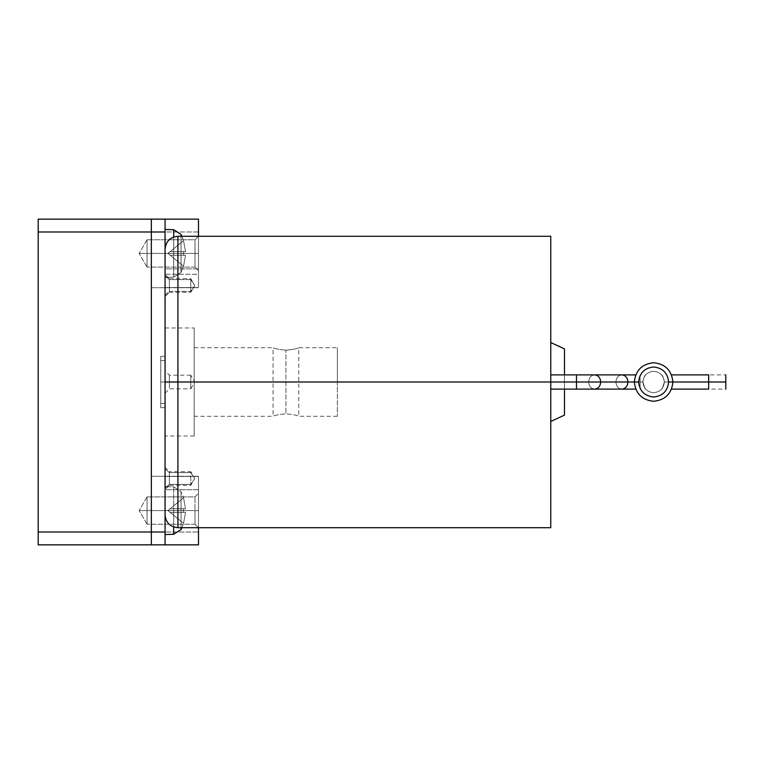 <?xml version="1.0" encoding="UTF-8"?>
<svg xmlns="http://www.w3.org/2000/svg" width="764" height="764" viewBox="0 0 764 764"><rect width="100%" height="100%" fill="white"/><g stroke="black" fill="none" stroke-linecap="round" stroke-linejoin="round"><path stroke-width="0.57" stroke-dasharray="3.82 2.86" d="M664.346 382C663.668 388.465 660.096 392.037 653.631 392.715C647.165 392.037 643.594 388.465 642.916 382C645.771 391.197 645.771 391.197 642.916 382C645.771 391.197 645.771 391.197 642.916 382C643.594 388.465 647.165 392.037 653.631 392.715C660.096 392.037 663.668 388.465 664.346 382C661.49 391.197 661.49 391.197 664.346 382C661.49 391.197 661.49 391.197 664.346 382L708.658 382L708.658 389.115L708.658 382L664.346 382C663.544 377.645 662.636 375.277 661.643 374.885C662.636 375.277 663.544 377.645 664.346 382L708.658 382L708.658 374.885L708.658 382L664.346 382C661.49 391.197 661.49 391.197 664.346 382C661.49 391.197 661.49 391.197 664.346 382C663.544 377.645 662.636 375.277 661.643 374.885C662.636 375.277 663.544 377.645 664.346 382L668.634 382C667.679 372.956 662.674 367.952 653.631 366.997C644.587 367.952 639.583 372.956 638.628 382L634.34 382C635.572 370.368 641.999 363.941 653.631 362.719C665.263 363.941 671.69 370.368 672.912 382L664.346 382C661.49 391.197 661.49 391.197 664.346 382C661.49 391.197 661.49 391.197 664.346 382L725.8 382L664.346 382C663.668 375.535 660.096 371.963 653.631 371.285C647.165 371.963 643.594 375.535 642.916 382C643.718 377.645 644.625 375.277 645.618 374.885C644.625 375.277 643.718 377.645 642.916 382L640.089 382L640.089 374.885L640.089 382L627.941 382C627.559 377.712 625.554 375.334 621.915 374.885C618.277 375.334 616.261 377.712 615.88 382L642.916 382C645.771 391.197 645.771 391.197 642.916 382C645.771 391.197 645.771 391.197 642.916 382L640.089 382L640.089 374.885L640.089 389.115L640.089 382L634.34 382C635.572 393.632 641.999 400.059 653.631 401.281C665.263 400.059 671.69 393.632 672.912 382C671.69 370.368 665.263 363.941 653.631 362.719C641.999 363.941 635.572 370.368 634.34 382L642.916 382L640.089 382L640.089 389.115L640.089 374.885L640.089 382L642.916 382C643.718 377.645 644.625 375.277 645.618 374.885C644.625 375.277 643.718 377.645 642.916 382L615.88 382C616.261 377.712 618.277 375.334 621.915 374.885C625.554 375.334 627.559 377.712 627.941 382L576.486 382L576.486 374.885L576.486 382L588.624 382C589.006 377.712 591.021 375.334 594.659 374.885C598.298 375.334 600.313 377.712 600.695 382C600.313 377.712 598.298 375.334 594.659 374.885C591.021 375.334 589.006 377.712 588.624 382L640.089 382L640.089 374.885L640.089 389.115L640.089 382L642.916 382C645.771 391.197 645.771 391.197 642.916 382C645.771 391.197 645.771 391.197 642.916 382C643.594 388.465 647.165 392.037 653.631 392.715C660.096 392.037 663.668 388.465 664.346 382C663.544 377.645 662.636 375.277 661.643 374.885C662.636 375.277 663.544 377.645 664.346 382C663.544 377.645 662.636 375.277 661.643 374.885C662.636 375.277 663.544 377.645 664.346 382C663.668 375.535 660.096 371.963 653.631 371.285C647.165 371.963 643.594 375.535 642.916 382C643.718 377.645 644.625 375.277 645.618 374.885C644.625 375.277 643.718 377.645 642.916 382C643.718 377.645 644.625 375.277 645.618 374.885C644.625 375.277 643.718 377.645 642.916 382C643.594 375.535 647.165 371.963 653.631 371.285C660.096 371.963 663.668 375.535 664.346 382C663.668 388.465 660.096 392.037 653.631 392.715C647.165 392.037 643.594 388.465 642.916 382C643.594 375.535 647.165 371.963 653.631 371.285C660.096 371.963 663.668 375.535 664.346 382M576.486 382L550.768 382L550.768 374.885L550.768 382L576.486 382L576.486 374.885L576.486 382L588.624 382C589.006 386.288 591.021 388.666 594.659 389.115C591.021 388.666 589.006 386.288 588.624 382L615.88 382C616.261 386.288 618.277 388.666 621.915 389.115C618.277 388.666 616.261 386.288 615.88 382L588.624 382C589.006 377.712 591.021 375.334 594.659 374.885C591.021 375.334 589.006 377.712 588.624 382L576.486 382L576.486 389.115L576.486 382L550.768 382L550.768 389.115L550.768 382L576.486 382L576.486 374.885L576.486 389.115L576.486 382L160.774 382L160.774 403.43L160.774 382L165.062 382L165.062 403.43L165.062 382L160.774 382L160.774 403.43L160.774 382L165.062 382L165.062 403.43L165.062 382L160.774 382L160.774 407.718L160.774 382L165.062 382L165.062 407.718L165.062 327.995L165.062 382L194.199 382L194.199 347.716L194.199 382L337.344 382L165.062 382L165.062 249.14L165.062 514.86L165.062 382L177.917 382L177.917 236.286L177.917 382L564.491 382L564.491 374.885L564.491 382L550.768 382L550.768 342.52L550.768 421.48L550.768 236.286L550.768 421.48L550.768 382L564.491 382L564.491 348.909L564.491 389.115L564.491 382L550.768 382L550.768 527.714L550.768 374.885L550.768 382L627.941 382C627.559 386.288 625.554 388.666 621.915 389.115C618.277 388.666 616.261 386.288 615.88 382C616.261 377.712 618.277 375.334 621.915 374.885C618.277 375.334 616.261 377.712 615.88 382L588.624 382C589.006 386.288 591.021 388.666 594.659 389.115C598.298 388.666 600.313 386.288 600.695 382C600.313 386.288 598.298 388.666 594.659 389.115C591.021 388.666 589.006 386.288 588.624 382L576.486 382L576.486 389.115L576.486 382M725.8 374.885L725.8 389.115L725.8 374.885L671.556 374.885M198.487 268.871L165.062 268.871L165.062 274.276L198.487 274.276L198.487 253.428L195.011 253.428L195.011 239.753L195.011 253.428L198.487 253.428L198.487 236.286L198.487 253.428L139.143 253.428L147.06 253.428L147.06 267.142L147.06 239.753L147.06 253.428L195.011 253.428L195.011 239.753L195.011 253.428L195.011 239.753L195.011 253.428L198.487 253.428L198.487 236.286L198.487 270.571L198.487 253.428L139.143 253.428L147.06 253.428L147.06 267.142L147.06 239.753L147.06 253.428L195.011 253.428L195.011 239.753L195.011 267.094L195.011 253.428L147.06 253.428L147.06 267.094L147.06 239.753L147.06 267.142L147.06 239.715L147.06 253.428L198.487 253.428L198.487 270.571L198.487 253.428L195.011 253.428L195.011 267.094L195.011 253.428L195.011 267.094L195.011 253.428L147.06 253.428L147.06 267.094L147.06 239.715L147.06 253.428L139.143 253.428L147.06 253.428L147.06 267.094L147.06 239.753L147.06 267.142L147.06 239.715L147.06 253.428L198.487 253.428L165.062 253.428L165.062 229.429L165.062 253.428L173.686 253.428L173.686 229.725L173.686 253.428L181.039 253.428L165.062 253.428L165.062 229.429L165.062 253.428L173.686 253.428L173.686 229.725L173.686 253.428L181.039 253.428L181.039 234.433L181.039 253.428L183.58 253.428L165.062 253.428L165.062 277.428L165.062 219.144L165.062 287.541L165.062 219.144L165.062 253.428L173.686 253.428L173.686 229.725L173.686 277.122L173.686 253.428L165.062 253.428L165.062 277.428L165.062 253.428L181.039 253.428L181.039 234.433L181.039 253.428L181.039 234.433L181.039 253.428L183.58 253.428L183.551 251.585L185.528 251.585L183.551 240.66L185.528 251.585L183.551 251.585L183.58 253.428L181.039 253.428L183.58 253.428L183.551 251.585L185.528 251.585L183.551 240.66L185.528 251.585L183.551 251.585L183.58 253.428L183.551 251.585L170.2 251.585L167.946 253.428L170.2 255.272L183.551 255.272L183.58 253.428L183.551 255.272L185.528 255.272L170.2 255.272L185.528 255.272L170.2 255.272L167.946 253.428L170.2 251.585L185.528 251.585L170.2 251.585L183.551 251.585L183.551 255.272L185.528 255.272L170.2 255.272L183.551 266.197L185.528 255.272L183.551 266.197L170.2 255.272L183.551 266.197L185.528 255.272L183.551 255.272L183.58 253.428L181.039 253.428L181.039 272.414L181.039 253.428L181.039 272.414L181.039 253.428L173.686 253.428L173.686 277.122L173.686 253.428L173.686 277.122L173.686 253.428L165.062 253.428L165.062 277.428L165.062 253.428L165.062 268.871L198.487 268.871L198.487 274.276L165.062 274.276L165.062 287.541L198.487 287.541L198.487 274.276L198.487 287.541L165.062 287.541L165.062 253.428L198.487 253.428L198.487 287.541L198.487 253.428L165.062 253.428L165.062 287.713L165.062 253.428L198.487 253.428L198.487 219.144L151.348 219.144L198.487 219.144L198.487 287.713L151.348 287.713L198.487 287.713L198.487 253.428L165.062 253.428L165.062 219.144L151.348 219.144L198.487 219.144L198.487 270.571L198.487 219.144L151.348 219.144L165.062 219.144L165.062 253.428L198.487 253.428L198.487 268.871M147.06 510.572L139.143 510.572L147.06 510.572L147.06 524.285L147.06 496.906L147.06 510.572L195.011 510.572L195.011 496.906L195.011 510.572L198.487 510.572L139.143 510.572L147.06 510.572L147.06 524.285L147.06 496.906L147.06 510.572L195.011 510.572L195.011 496.906L195.011 510.572L195.011 496.906L195.011 510.572L198.487 510.572L198.487 493.429L198.487 510.572L147.06 510.572L147.06 524.247L147.06 496.906L147.06 524.285L147.06 496.858L147.06 510.572L195.011 510.572L195.011 496.906L195.011 524.247L195.011 510.572L147.06 510.572L147.06 524.247L147.06 496.858L147.06 510.572L139.143 510.572L147.06 510.572L147.06 524.247L147.06 496.906L147.06 524.285L147.06 496.858L147.06 510.572L198.487 510.572L198.487 493.429L198.487 527.714L198.487 510.572L195.011 510.572L195.011 524.247L195.011 510.572L195.011 524.247L195.011 510.572L147.06 510.572L147.06 524.247L147.06 496.858L147.06 510.572L139.143 510.572L147.06 510.572M181.039 510.572L173.686 510.572L173.686 486.878L173.686 510.572L181.039 510.572L181.039 491.586L181.039 510.572L181.039 491.586L181.039 510.572L183.58 510.572L165.062 510.572L165.062 486.572L165.062 510.572L173.686 510.572L173.686 486.878L173.686 510.572L173.686 486.878L173.686 510.572L181.039 510.572L181.039 491.586L181.039 510.572L181.039 491.586L181.039 510.572L183.58 510.572L183.551 508.728L185.528 508.728L183.551 497.803L185.528 508.728L183.551 508.728L183.58 510.572L181.039 510.572L183.58 510.572L183.551 508.728L185.528 508.728L183.551 497.803L185.528 508.728L183.551 508.728L183.58 510.572L183.551 508.728L170.2 508.728L167.946 510.572L170.2 512.415L183.551 512.415L183.58 510.572L183.551 512.415L185.528 512.415L170.2 512.415L185.528 512.415L170.2 512.415L167.946 510.572L170.2 508.728L185.528 508.728L170.2 508.728L183.551 508.728L183.551 512.415L185.528 512.415L170.2 512.415L183.551 523.34L185.528 512.415L183.551 523.34L170.2 512.415L183.551 523.34L185.528 512.415L183.551 512.415L183.58 510.572L181.039 510.572L181.039 529.567L181.039 510.572L181.039 529.567L181.039 510.572L165.062 510.572L165.062 486.572L165.062 510.572L173.686 510.572L173.686 534.275L173.686 510.572L165.062 510.572L165.062 534.571L165.062 486.572L165.062 544.856L165.062 287.713L198.487 287.713L198.487 219.144L38.2 219.144L198.487 219.144L198.487 231.998L38.2 231.998L38.2 219.144L38.2 231.998L198.487 231.998L198.487 287.713L151.348 287.713L151.348 476.287L165.062 476.287L165.062 510.572L165.062 476.459L165.062 510.572L183.58 510.572L183.551 508.728L185.528 508.728L170.2 508.728L183.551 508.728L170.2 508.728L183.551 497.803L167.946 510.572L170.2 512.415L167.946 510.572L170.2 508.728L185.528 508.728L183.551 497.803L170.2 508.728L183.551 497.803L185.528 508.728L170.2 508.728L167.946 510.572L170.2 512.415L185.528 512.415L183.551 523.34L170.2 512.415L183.551 512.415L183.58 510.572L183.551 512.415L170.2 512.415L185.528 512.415L170.2 512.415L167.946 510.572L170.2 508.728L185.528 508.728L170.2 508.728L183.551 508.728L183.551 512.415L185.528 512.415L170.2 512.415L183.551 523.34L185.528 512.415L183.551 523.34L170.2 512.415L183.551 523.34L185.528 512.415L183.551 512.415L183.58 510.572L181.039 510.572L181.039 529.567L181.039 510.572L173.686 510.572L173.686 534.275L173.686 510.572L173.686 534.275L173.686 510.572L165.062 510.572L165.062 534.571L165.062 510.572L181.039 510.572M337.344 382L337.344 347.716L337.344 416.284L337.344 382L194.199 382L194.199 327.995L194.199 436.005L194.199 347.716L194.199 436.005L194.199 382L165.062 382L165.062 514.86L165.062 249.14L165.062 436.005L165.062 327.995L165.062 407.718L165.062 356.282L165.062 403.43L165.062 360.57L165.062 403.43L165.062 360.57L165.062 382L337.344 382L337.344 347.716L337.344 382M194.199 347.716L273.063 347.716C273.818 348.527 278.106 349.358 285.917 350.218C293.729 349.358 298.017 348.527 298.772 347.716C298.017 348.527 293.729 349.358 285.917 350.218C278.106 349.358 273.818 348.527 273.063 347.716C273.818 348.527 278.106 349.358 285.917 350.218C278.106 349.358 273.818 348.527 273.063 347.716L273.063 416.284C273.818 415.473 278.106 414.642 285.917 413.782L285.917 350.218L285.917 413.782C278.106 414.642 273.818 415.473 273.063 416.284C273.818 415.473 278.106 414.642 285.917 413.782C293.729 414.642 298.017 415.473 298.772 416.284C298.017 415.473 293.729 414.642 285.917 413.782L285.917 350.218L285.917 413.782C278.106 414.642 273.818 415.473 273.063 416.284L194.199 416.284L194.199 382L194.199 416.284M564.491 415.091L564.491 382L564.491 415.091M177.917 527.714L177.917 382L177.917 527.714M165.062 544.856L165.062 510.572L165.062 534.571L165.062 510.572L198.487 510.572L198.487 527.714L198.487 510.572L195.011 510.572L198.487 510.572L198.487 493.429L198.487 527.714L198.487 476.459L165.062 476.459L165.062 489.724L198.487 489.724L198.487 476.459L198.487 510.572L198.487 489.724L165.062 489.724L165.062 544.856L151.348 544.856L198.487 544.856L198.487 510.572L165.062 510.572L198.487 510.572L198.487 476.287L151.348 476.287L151.348 287.713L165.062 287.713L165.062 476.287L151.348 476.287L151.348 287.713L151.348 476.287L198.487 476.287L198.487 544.856L198.487 510.572L165.062 510.572L165.062 476.459L198.487 476.459L198.487 510.572L165.062 510.572L165.062 544.856L151.348 544.856L165.062 544.856L165.062 510.572L198.487 510.572L198.487 544.856L198.487 476.287L198.487 544.856L165.062 544.856M285.917 350.218C293.729 349.358 298.017 348.527 298.772 347.716C298.017 348.527 293.729 349.358 285.917 350.218M165.062 382L165.062 436.005L165.062 356.282L165.062 382L160.774 382L165.062 382L165.062 360.57L165.062 382L160.774 382L160.774 356.282L160.774 407.718L160.774 356.282L160.774 382L165.062 382L165.062 360.57L165.062 382L160.774 382L160.774 360.57L160.774 403.43L160.774 360.57L160.774 382L190.771 382L190.771 375.181L190.771 382L169.388 382L169.388 375.181L169.388 382L169.388 375.181L169.388 382L165.062 382L165.062 370.855L165.062 393.145L165.062 382L165.062 393.145L165.062 382L169.388 382L165.062 382M337.344 416.284L298.772 416.284C298.017 415.473 293.729 414.642 285.917 413.782C293.729 414.642 298.017 415.473 298.772 416.284L298.772 347.716L337.344 347.716M183.551 251.585L170.2 251.585L183.551 251.585L170.2 251.585L183.551 240.66L167.946 253.428L170.2 255.272L167.946 253.428L170.2 251.585L185.528 251.585L183.551 240.66L170.2 251.585L183.551 240.66L185.528 251.585L170.2 251.585L167.946 253.428L170.2 255.272L185.528 255.272L183.551 266.197L170.2 255.272L183.551 255.272L183.551 251.585L170.2 251.585L185.528 251.585L183.551 251.585L183.551 255.272L185.528 255.272L170.2 255.272L185.528 255.272L170.2 255.272L167.946 253.428L170.2 251.585L183.551 251.585M183.551 508.728L170.2 508.728L183.551 508.728M170.2 512.415L167.946 510.572L170.2 512.415L185.528 512.415L183.551 523.34L170.2 512.415M170.2 508.728L183.551 497.803L167.946 510.572L170.2 508.728L185.528 508.728L183.551 497.803L170.2 508.728L183.551 497.803L185.528 508.728L170.2 508.728M173.686 526.998L173.686 510.572L173.686 526.998M185.528 255.272L170.2 255.272L183.551 266.197L185.528 255.272L183.551 266.197L170.2 255.272L183.551 266.197L185.528 255.272L183.551 255.272L185.528 255.272L183.551 266.197L167.946 253.428L170.2 255.272L185.528 255.272M170.2 251.585L183.551 240.66L167.946 253.428L170.2 251.585L185.528 251.585L183.551 240.66L170.2 251.585L183.551 240.66L185.528 251.585L170.2 251.585M181.039 253.428L183.58 253.428L183.551 255.272L183.58 253.428L181.039 253.428L181.039 272.414L181.039 253.428L181.039 272.414L181.039 253.428L173.686 253.428L181.039 253.428M173.686 253.428L173.686 277.122L173.686 253.428M160.774 382L160.774 360.57L160.774 382M147.06 253.428L147.06 239.715L147.06 253.428L139.143 253.428L147.06 253.428M195.011 253.428L195.011 267.094L195.011 253.428M195.011 510.572L195.011 524.247L195.011 510.572M198.487 544.856L38.2 544.856L38.2 532.002L198.487 532.002L38.2 532.002L38.2 231.998L38.2 544.856L198.487 544.856M550.768 382L550.768 389.115L550.768 382M640.089 382L615.88 382C616.261 386.288 618.277 388.666 621.915 389.115C625.554 388.666 627.559 386.288 627.941 382L640.089 382L640.089 389.115L640.089 382M668.634 382C667.679 391.044 662.674 396.048 653.631 397.003C644.587 396.048 639.583 391.044 638.628 382C639.583 372.956 644.587 367.952 653.631 366.997C662.674 367.952 667.679 372.956 668.634 382L672.912 382C671.69 393.632 665.263 400.059 653.631 401.281C641.999 400.059 635.572 393.632 634.34 382L638.628 382C639.583 391.044 644.587 396.048 653.631 397.003C662.674 396.048 667.679 391.044 668.634 382M165.062 275.852L165.062 291.074L165.062 274.352L169.388 278.688L169.388 279.595L169.388 278.688L190.771 278.688L190.771 291.437L190.771 279.557L190.771 291.399L190.771 279.595L190.771 291.399L169.388 291.399L169.388 279.595L165.062 275.852L169.388 279.595L169.388 288.907L169.388 279.595L190.771 279.595L194.734 285.497L190.771 292.354L194.734 285.497L190.771 278.64L190.771 291.437L190.771 279.557L194.734 285.497L190.771 291.437L190.771 279.595L169.388 279.595L169.388 291.399L190.771 291.399L190.771 292.316L169.388 292.316L169.388 291.399L169.388 292.316L165.062 296.642L165.062 295.152L169.388 291.399L169.388 288.907L169.388 291.399L165.062 295.152L165.062 279.93L165.062 295.152M190.771 484.443L194.734 478.503L190.771 471.646L194.734 478.503L190.771 484.443L169.388 484.405L165.062 488.148L165.062 489.648L169.388 485.312L169.388 484.405L169.388 485.312L190.771 485.312L190.771 475.074L190.771 485.36L194.734 478.503L190.771 472.563L190.771 484.443L190.771 472.563L169.388 472.601L169.388 484.405L169.388 472.601L190.771 472.601L190.771 471.684L169.388 471.684L169.388 472.601L169.388 471.684L165.062 467.358L165.062 468.848L169.388 472.601L169.388 484.405L190.771 484.405M165.062 488.148L165.062 468.848L165.062 488.148L169.388 484.405L169.388 472.601L165.062 468.848L165.062 488.148L165.062 468.848M190.771 382L194.734 382L190.771 382L190.771 388.857L190.771 375.143L190.771 382L194.734 382L169.388 382L169.388 388.819L169.388 382L169.388 388.819L169.388 382L190.771 382L190.771 388.819L190.771 375.181L190.771 388.857L190.771 382M635.705 374.885L550.768 374.885M550.768 389.115L635.705 389.115M671.556 389.115L725.8 389.115M147.06 524.285L139.143 510.572L147.06 524.285M195.011 496.906L198.487 493.429L195.011 496.906L147.06 496.906L195.011 496.906M147.06 267.142L139.143 253.428L147.06 267.142M195.011 239.753L198.487 236.286L195.011 239.753L147.06 239.753L195.011 239.753M160.774 403.43L165.062 403.43L160.774 403.43M160.774 407.718L165.062 407.718M181.918 236.286L183.58 240.631L181.039 234.433L173.686 229.725L165.062 229.429M173.686 486.878L181.039 491.586L183.58 497.775L181.039 491.586L173.686 486.878L165.062 486.572L173.686 486.878M165.062 327.995L194.199 327.995M194.199 436.005L165.062 436.005M181.918 527.714L183.58 523.369L181.039 529.567L173.686 534.275L165.062 534.571M183.58 266.225L181.039 272.414L173.686 277.122L165.062 277.428L173.686 277.122L181.039 272.414L183.58 266.225M165.062 356.282L160.774 356.282M165.062 360.57L160.774 360.57L165.062 360.57M195.011 267.094L147.06 267.094L195.011 267.094L198.487 270.571L195.011 267.094M147.06 239.715L139.143 253.428L147.06 239.715M195.011 524.247L147.06 524.247L195.011 524.247L198.487 527.714L195.011 524.247M147.06 496.858L139.143 510.572L147.06 496.858M190.771 375.181L169.388 375.181L165.062 370.855M190.771 388.857L194.734 382L190.771 375.143M165.062 393.145L169.388 388.819L190.771 388.819"/><path stroke-width="1.15" d="M672.912 382C671.69 393.632 665.263 400.059 653.631 401.281C641.999 400.059 635.572 393.632 634.34 382L638.628 382C639.583 372.956 644.587 367.952 653.631 366.997C662.674 367.952 667.679 372.956 668.634 382L672.912 382C671.69 370.368 665.263 363.941 653.631 362.719C641.999 363.941 635.572 370.368 634.34 382L627.941 382C627.559 386.288 625.554 388.666 621.915 389.115C625.554 388.666 627.559 386.288 627.941 382L576.486 382L576.486 389.115L576.486 382L550.768 382L550.768 236.286L550.768 527.714L550.768 382L177.917 382L177.917 236.286L177.917 382L576.486 382L576.486 374.885L576.486 382L600.695 382C600.313 386.288 598.298 388.666 594.659 389.115C598.298 388.666 600.313 386.288 600.695 382L627.941 382C627.559 377.712 625.554 375.334 621.915 374.885C625.554 375.334 627.559 377.712 627.941 382L634.34 382C635.572 393.632 641.999 400.059 653.631 401.281C665.263 400.059 671.69 393.632 672.912 382L725.8 382L725.8 374.885L725.8 382L668.634 382C667.679 372.956 662.674 367.952 653.631 366.997C644.587 367.952 639.583 372.956 638.628 382C639.583 391.044 644.587 396.048 653.631 397.003C662.674 396.048 667.679 391.044 668.634 382C667.679 391.044 662.674 396.048 653.631 397.003C644.587 396.048 639.583 391.044 638.628 382L634.34 382C635.572 370.368 641.999 363.941 653.631 362.719C665.263 363.941 671.69 370.368 672.912 382M708.658 389.115L708.658 374.885L708.658 389.115L671.556 389.115M165.062 229.429L173.686 229.725L173.686 237.002L173.686 229.725L181.039 234.433L181.039 236.286L181.039 234.433L181.918 236.286M165.062 382L177.917 382L177.917 527.714L177.917 382L165.062 382M564.491 374.885L564.491 348.909L564.491 374.885M564.491 389.115L564.491 415.091L564.491 389.115M165.062 219.144L165.062 544.856L165.062 532.002L151.348 532.002L151.348 544.856L198.487 544.856L198.487 527.714L198.487 544.856L38.2 544.856L151.348 544.856L151.348 231.998L165.062 231.998L165.062 219.144L151.348 219.144L151.348 231.998L165.062 231.998L165.062 532.002L38.2 532.002L38.2 544.856L38.2 231.998L151.348 231.998L151.348 219.144L38.2 219.144L38.2 231.998L151.348 231.998L151.348 532.002L151.348 219.144L198.487 219.144L151.348 219.144L151.348 544.856L151.348 532.002L38.2 532.002L38.2 219.144L165.062 219.144M181.039 527.714L181.039 529.567L181.039 527.714M181.918 527.714L181.039 529.567L173.686 534.275L173.686 526.998L173.686 534.275L165.062 534.571M198.487 236.286L198.487 219.144L198.487 236.286M550.768 374.885L594.659 374.885C598.298 375.334 600.313 377.712 600.695 382C600.313 377.712 598.298 375.334 594.659 374.885L635.705 374.885M725.8 389.115L725.8 382L725.8 389.115M635.705 389.115L550.768 389.115M550.768 236.286L177.917 236.286C170.124 237.06 165.836 241.348 165.062 249.14M564.491 348.909L550.768 342.52M550.768 421.48L564.491 415.091M165.062 514.86C165.836 522.652 170.124 526.94 177.917 527.714L550.768 527.714M671.556 374.885L708.658 374.885"/></g></svg>
